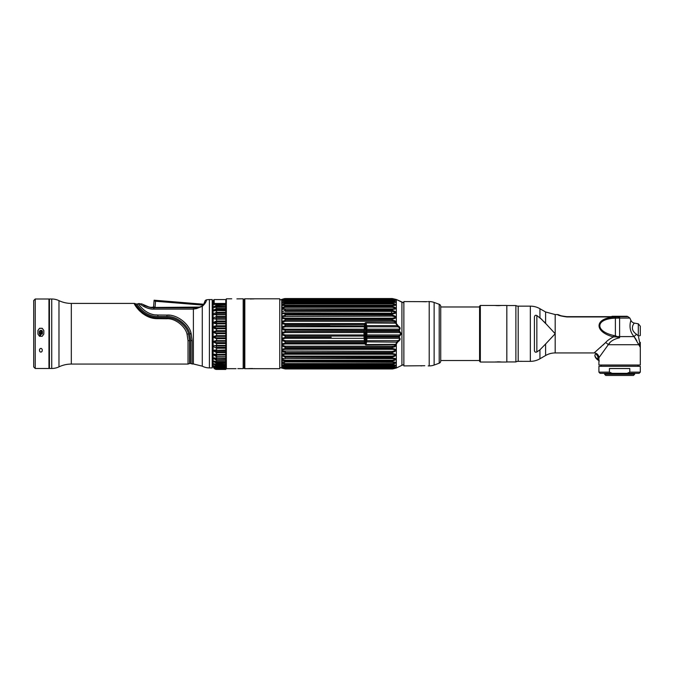 <?xml version="1.0" encoding="UTF-8"?>
<svg xmlns="http://www.w3.org/2000/svg" width="674" height="674" viewBox="0 0 674 674"><rect width="100%" height="100%" fill="white"/><g stroke="black" fill="none" stroke-linecap="round" stroke-linejoin="round"><path stroke-width="1.01" d="M244.831 368.678L279.761 368.678L279.761 298.809L244.831 298.809A0.573 0.573 0 0 0 244.258 299.391L244.258 368.105A0.573 0.573 0 0 0 244.831 368.678L244.831 298.809M254.031 298.894L250.088 298.978M248.681 298.894L247.746 298.809M248.689 368.594L252.624 368.518M254.031 368.594L254.966 368.678M243.761 368.063L243.179 368.636L243.761 368.063L243.179 368.636L243.761 368.063L243.179 368.636L243.179 298.809L236.894 298.877M236.077 368.678L226.363 368.678L226.363 298.809L231.738 298.809M243.179 368.636L237.804 368.636M243.761 367.911L243.179 367.911M216.615 307.125L225.79 306.99L225.79 304.362L216.615 304.362L216.615 305.263C212.748 307.192 212.748 307.833 216.615 307.184L216.615 309.484L225.79 309.484L225.79 308.532L216.615 308.532C212.74 310.31 212.74 311.051 216.615 310.765L216.615 312.298C212.74 313.958 212.74 314.792 216.615 314.792L225.79 314.792L216.615 314.429L216.615 316.477C212.74 318.01 212.74 318.912 216.615 319.181L225.79 319.181L225.79 318.743L216.615 318.726L216.615 320.993C212.74 322.357 212.74 323.318 216.615 323.865L216.615 325.761C211.67 325.879 214.315 329.755 216.615 328.735L216.615 330.681C212.74 331.642 212.74 332.644 216.615 333.697L216.615 335.66C212.74 336.385 212.74 337.388 216.615 338.668L216.615 340.606C212.74 341.086 212.74 342.063 216.615 343.538L216.615 345.417C212.74 345.636 212.74 346.571 216.615 348.222L216.615 349.991C212.74 349.958 212.74 350.834 216.615 352.628L216.615 354.263C212.74 353.968 212.74 354.76 216.615 356.656L225.79 356.656L225.79 354.591L225.79 358.13L216.615 358.13C212.74 357.574 212.74 358.282 216.615 360.245L225.79 360.245L225.79 358.13L225.79 361.517L216.615 361.517C212.74 360.725 212.74 361.323 216.615 363.32L216.615 364.373C212.74 363.353 212.74 363.834 216.615 365.813L225.79 365.813L225.79 364.482L225.79 366.892L216.615 366.892L216.615 367.684L225.79 367.684L216.615 367.456M225.79 310.571L225.79 306.569L216.615 306.181L214.72 307.26L225.79 307.184M216.615 314.514L225.79 314.514L225.79 310.487L216.615 310.487L225.79 310.765M214.509 323.048L216.615 322.484L216.615 321.902L225.79 321.902L225.79 323.309L225.79 314.472M225.79 326.62L216.615 326.62C213.801 327.353 213.801 327.842 216.615 328.078L225.79 328.078L225.79 323.309L216.615 323.309L216.615 323.865L225.79 323.865M225.79 331.473L216.615 331.473C213.599 331.937 213.599 332.434 216.615 332.956L225.79 332.956L225.79 328.078M225.79 336.377L216.615 336.377C213.599 336.747 213.599 337.236 216.615 337.851L225.79 337.851L225.79 332.956M225.79 337.851L225.79 341.213L225.79 340.606L216.615 340.606L216.615 341.221C213.599 341.499 213.599 341.979 216.615 342.662L225.79 342.662L225.79 345.417L216.615 345.417L216.615 345.931L215.731 345.922L216.615 347.304L225.79 347.304L225.79 349.991L215.301 350.37L216.615 351.676L225.79 351.676L225.79 354.263L215.014 354.482L216.615 355.704L216.615 358.273M216.615 366.892C213.599 366.1 213.599 365.931 216.615 366.37L225.79 366.69L216.615 366.631L216.615 364.954C213.599 364.128 213.599 363.893 216.615 364.246L225.79 364.482L225.79 361.896M214.484 366.058L216.615 366.631C212.74 365.401 212.74 365.755 216.615 367.684L216.615 368.24C212.74 366.833 212.74 367.044 216.615 368.897L216.615 369.419L225.79 369.445L225.79 367.456M225.79 365.232L216.615 365.232C213.599 364.466 213.599 364.238 216.615 364.55L225.79 364.685M216.615 361.694L214.652 361.365L216.615 362.41L225.79 362.41L225.79 361.517L214.509 361.744M214.458 358.256L225.79 358.576M225.79 350.413L216.615 350.413L225.79 350.387L225.79 351.676L225.79 349.991M214.652 350.438L225.79 350.547M225.79 345.922L216.615 345.922L225.79 345.922L225.79 345.417L225.79 347.304M225.79 304.362L216.615 304.362C214.652 304.774 213.616 304.597 213.498 303.831L213.498 300.023A3.454 3.454 180 0 0 213.481 300.048A3.454 3.454 180 0 0 213.161 301.497L213.161 365.99L213.161 301.497M214.416 368.189L216.615 369.192L225.79 369.192L216.615 369.445A3.454 3.454 180 0 1 213.161 365.99M214.534 354.558L225.79 354.768M214.416 361.475L215.259 361.727M214.416 364.154L214.88 364.348M225.79 305.263L216.615 305.263L216.615 306.181L225.79 306.569M216.615 340.606L216.615 341.213L225.79 341.213L225.79 342.662M215.014 354.482L225.79 354.263M225.79 304.227L215.149 304.26L214.189 303.443L225.79 303.443L225.79 304.227M225.79 303.443L225.79 299.585L214.189 299.585L214.189 303.443A0.767 0.682 0 0 0 213.498 303.831M214.509 307.234L216.615 306.569M214.509 351.053L216.615 350.547M214.509 355.055L225.79 355.021M225.79 359.722L216.615 359.722M214.509 358.644L216.615 358.576M214.509 364.305L216.615 364.786M216.615 367.086L225.79 367.086M225.79 320.993L216.615 320.993L216.615 321.902C213.599 322.517 213.599 322.989 216.615 323.309L225.79 323.309M215.992 323.309L216.615 323.309L215.992 323.309M225.79 317.42L216.615 317.42L215.436 318.76L225.79 318.76M225.79 313.25L216.615 313.25L215.107 314.514L216.615 314.472M216.615 309.484L214.88 310.655L216.615 310.571L214.88 310.655M214.821 358.172L216.615 359.309L216.615 361.727M200.574 307.066L150.209 307.487M157.842 318.676C142.408 319.063 133.637 303.485 134.202 303.418L71.318 303.418L71.318 364.07L188.029 364.07L188.029 340.673L187.069 334.237C185.24 326.014 174.802 318.111 166.899 318.76L157.842 318.676L157.859 317.623L166.916 317.698L157.859 317.623C143.503 317.993 135.263 304.201 135.727 303.999L141.574 303.848L150.016 307.445L154.236 307.066M154.995 307.833L155.525 301.253L203.076 305.128M155.525 301.253L154.06 300.815L154.11 300.2L153.554 307.066M153.402 307.833L150.032 307.454L153.52 307.454M134.202 303.418A2.3 2.3 -89.2 0 1 135.727 303.999L134.353 303.721M134.952 304.85L135.525 305.811M139.055 310.385L142.551 313.486M145.222 315.238L146.603 315.971M147.48 316.392L155.062 318.499M188.029 340.673A2.3 0.522 0 0 0 189.554 340.538L189.554 363.497L190.708 363.497L190.708 340.538L189.723 333.748L191.189 333.748L191.071 333.318C189.209 323.638 176.706 314.269 166.933 315.087L169.477 315.238M189.554 340.538L188.518 333.748C186.588 325.239 175.72 317.083 166.916 317.698L166.899 318.76M190.338 333.546L189.723 333.748C187.92 324.674 176.024 315.794 166.925 316.553L157.868 316.468C143.924 316.915 136.022 302.963 137.075 304.075C137.344 305.507 145.298 316.788 157.868 316.468L157.885 315.011L166.933 315.087L157.885 315.011C146.292 315.407 138.625 304.842 138.465 303.561C137.614 302.988 145.424 315.584 157.885 315.011L155.736 314.893M151.465 308.97L150.732 308.869M147.303 308.035L146.789 307.849M145.559 307.361L145.137 307.176M143.393 306.282L142.913 305.996M209.403 367.911A15.359 15.359 0 0 1 202.284 366.159L193.396 363.977L193.396 307.833L197.229 307.833L153.849 307.833C147.682 306.94 144.152 305.886 143.276 304.656C144.152 305.886 147.682 306.94 153.849 307.833L153.849 309.113C146.822 309.585 139.291 303.637 139.476 303.519C139.291 303.637 146.831 309.585 153.849 309.113L193.396 309.113L196.572 308.582L202.284 306.308C204.702 304.218 206.134 302.062 206.598 299.837A15.359 15.359 0 0 1 209.403 299.585L212.2 299.585L212.2 367.911L209.403 367.911L209.403 299.585M202.284 366.159L202.284 306.308A2.292 0.472 54.3 0 0 201.947 306.215L197.229 307.833L196.572 308.582M197.229 307.833L201.383 306.619M202.09 306.097L202.68 305.566M201.947 306.215C203.523 304.766 204.458 303.249 204.761 301.657L203.733 304.244L154.11 300.2M204.761 301.657A2.3 2.3 -169.1 0 1 206.598 299.837M193.396 363.977L192.115 363.977L192.115 340.648L191.189 333.748M190.784 333.866L189.841 334.144M150.016 307.445L143.68 304.918M150.513 307.538L151.111 307.639M151.886 307.732L152.821 307.807M71.318 303.418A28.788 28.788 0 0 1 58.975 300.638A16.892 16.892 0 0 0 51.73 299.003L49.438 299.003L49.438 368.484L51.73 368.484A16.892 16.892 0 0 0 58.975 366.858A28.788 28.788 0 0 1 71.318 364.07M35.233 368.484L33.7 366.951L33.7 300.545L35.233 299.003L35.233 368.484L48.958 368.484L48.958 299.003L35.233 299.003M37.921 330.496L37.921 334.068L39.513 336.284L40.154 336.284L39.328 331.279L40.592 330.294L40.592 336.284L42.226 336.284L43.818 334.068L43.818 330.496L42.226 328.289L39.513 328.289L37.921 330.496M43.818 334.068L42.226 336.25L40.592 336.25M42.411 333.748L41.628 334.279L41.628 330.294L42.411 331.279L42.411 333.748L42.411 331.313M37.921 330.538L39.513 328.348L42.226 328.348L43.818 330.538M39.328 331.313L39.328 333.748M40.154 336.25L39.513 336.25L37.921 334.068M40.322 352.03L39.513 351.044L39.513 349.452L40.322 348.466L41.426 348.466L42.226 349.452L42.226 351.044L41.426 352.03L40.322 352.03M424.78 365.712L403.869 365.915L403.869 301.581L427.274 301.666M425.867 301.758L421.924 301.666M428.209 301.581L429.203 301.581A14.398 14.398 0 0 1 434.132 302.449L439.204 304.294A2.3 2.3 0 0 1 440.72 306.459L440.72 361.037A2.3 2.3 0 0 1 439.204 363.202L439.204 304.294M428.209 365.915L429.203 365.915A14.398 14.398 0 0 0 434.132 365.047L439.204 363.202M420.989 365.915L421.924 365.822M365.502 344.827L365.502 342.417M365.502 325.079L365.502 322.661M395.84 344.085L397.736 340.69L397.112 341.878L397.618 342.139L395.672 344.886M395.672 322.602L398.241 325.963L397.112 325.618L395.84 323.41M391.611 313.258L391.611 311.388M391.611 309.442L391.611 308.886L285.287 308.886L282.853 308.625L282.853 307.959L285.287 307.285L392.251 307.285L392.251 306.341C397.289 308.035 397.289 309.071 392.251 309.442L392.251 310.343C397.39 312.02 397.39 313.233 392.251 313.974L392.251 314.985C397.357 316.78 397.357 318.136 392.251 319.046L392.251 320.133C395.006 320.47 396.304 321.363 396.152 322.821L366.075 322.568L365.064 323.014L366.075 322.568M285.287 307.285L391.611 307.285L391.611 306.341L285.287 306.333L285.287 305.575L285.287 307.285L285.287 306.333L392.251 306.341L392.251 305.575L285.287 305.575L282.018 305.415L282.853 304.522L285.287 303.907L392.251 303.907C396.245 304.656 396.245 305.086 392.251 305.196L283.754 305.179M403.869 302.879L396.346 299.483L396.346 323.082M403.869 364.609L401.915 365.308L401.915 302.188L401.915 365.308L396.346 368.012L392.622 368.939M399.37 337.244L399.556 336.2L399.37 337.244M399.581 334.877L399.059 336.115L399.471 334.936L399.977 335.585L399.556 336.2L399.977 335.585C401.342 334.371 401.342 333.15 399.977 331.911L399.556 331.296L399.859 332.771M399.37 330.252L399.556 331.296L399.37 330.252M399.581 329.62L399.564 329.637C400.575 328.449 400.137 327.227 398.241 325.963L397.736 326.806L397.112 325.618L366.605 325.618L366.075 322.964L395.672 323.158M395.672 344.338L366.075 344.532L366.605 341.878L397.618 342.139L398.241 341.524C400.137 340.235 400.575 339.014 399.564 337.859A1.154 0.455 -44.1 0 1 399.059 338.314A1.154 0.455 -44.1 0 0 399.564 337.859M366.075 344.928L364.668 343.942L366.075 344.928L396.152 344.667C396.118 346.225 394.821 347.127 392.251 347.354L392.251 348.441C397.348 349.418 397.348 350.775 392.251 352.51L392.251 353.521C397.323 354.254 397.323 355.459 392.251 357.153L392.251 358.054C397.281 358.509 397.281 359.545 392.251 361.146L392.251 361.913C397.272 362.081 397.272 362.915 392.251 364.407L392.251 365.005C397.256 364.878 397.256 365.493 392.251 366.833L392.251 367.246C397.272 366.825 397.272 367.195 392.251 368.366C396.228 368.114 396.228 368.181 392.251 368.594L285.287 368.948L282.018 368.147A1.921 1.668 -58.9 0 0 282.836 368.265M282.954 360.548L285.287 361.154L282.018 359.739L282.018 362.081L285.287 361.913L285.287 361.154L285.287 361.913L392.251 362.3C396.245 362.444 396.245 362.873 392.251 363.581L285.287 363.589L282.928 363.025M392.251 363.581L392.251 364.415L285.287 364.415L282.018 363.084L282.018 364.92L285.287 365.005L285.287 364.415L285.287 365.005L283.021 364.904M341.912 368.594L285.287 368.956L282.018 367.996L285.287 368.577L392.251 368.366L282.853 368.265M363.968 334.995L364.381 341.828L285.287 341.819L282.018 340.412L282.018 343.984L282.853 344.49L282.853 345.476L282.853 344.49L285.287 343.942L364.668 343.942L364.381 341.828L364.533 342.965L344.212 342.965M364.474 339.249L364.289 338.677M364.07 338.306A1.154 0.708 154.4 0 0 365.072 337.548L364.979 335.542L363.918 336.073L364.92 335.997L365.401 341.103L364.398 340.673L285.287 340.665L282.853 339.957L282.853 338.929L285.287 338.306L364.07 338.306L285.287 338.306L285.287 337.244L331.229 337.244M363.977 334.953L363.977 332.543L363.977 334.953L285.287 334.944L282.853 334.27L282.853 333.217L285.287 332.552L363.977 332.543A1.154 0.573 -18.7 0 0 364.979 331.945L364.979 335.542L363.977 334.953L285.287 334.944L285.287 337.244L282.018 338.424L282.018 334.759L282.077 338.466M283.779 330.075L364.971 330.37L364.07 329.19L285.287 329.19L282.853 328.567L282.853 327.539L285.287 326.823L364.398 326.823L363.977 332.543L364.979 331.945L363.918 331.423L285.287 331.423L285.287 332.552M285.287 323.554L282.853 322.998L282.853 322.02L282.853 322.998L282.018 323.503L282.018 327.084L285.287 325.668L282.018 327.084L282.018 323.503L285.287 324.523L285.287 323.554L364.668 323.554L365.055 323.031L364.533 324.523L285.287 324.523L285.287 325.668L365.384 325.93L364.381 325.668L364.533 324.523L364.398 326.823L365.401 326.393L364.819 330.336M282.861 316.822L282.853 317.724L282.853 316.831L282.853 317.724L285.287 318.195L392.251 318.195C396.304 317.69 396.304 316.991 392.251 316.098L282.018 316.485L282.018 313.343L282.853 312.888L392.251 313.258C396.337 312.829 396.337 312.205 392.251 311.388L285.287 311.388L285.287 310.335L282.018 311.826L282.018 309.046L392.251 309.442L392.251 308.886L285.287 308.886L282.853 308.625L282.853 307.959L282.018 307.757L282.018 305.415L282.853 304.522L282.853 305.044M282.018 348.787L282.018 349.275L285.287 348.441L285.287 349.301L282.853 349.764L282.853 350.665L282.853 349.764L282.853 350.665L282.018 351.011L283.779 352.266M283.847 354.313L282.869 354.6L282.903 355.442M285.287 349.301L392.251 349.301C396.304 349.84 396.304 350.539 392.251 351.398L392.251 352.51L285.287 352.51L282.018 351.011L282.018 354.145L282.853 354.608L282.853 355.392L282.853 354.608L285.287 354.229L392.251 354.229C396.287 354.659 396.287 355.282 392.251 356.108L285.287 356.108L282.853 355.392L282.018 355.67L282.018 358.45L282.086 355.762M285.287 361.163L285.287 360.211L282.853 359.537L282.853 358.871L282.912 359.587M284.201 362.3L284.731 362.3M282.853 362.452L282.018 362.081L282.853 362.452L282.103 363.185M283.611 365.19L394.197 365.19L392.251 366.151L285.287 366.151L282.878 365.637M392.251 366.151L392.251 366.841L285.287 366.841L282.018 365.662L282.018 364.92L282.853 365.62L283.594 365.19M392.251 367.836L285.287 367.836L392.251 367.836C396.245 367.305 396.245 367.119 392.251 367.263C396.278 367.111 396.278 367.305 392.251 367.836L392.251 368.366M282.853 365.241L394.197 365.19M282.853 358.871L282.018 358.45L392.251 358.602C396.253 358.897 396.253 359.427 392.251 360.202L285.287 360.211L285.287 361.154L392.251 361.154L392.251 360.202M392.251 351.398L282.018 351.011M396.144 344.667L395.368 344.928C395.217 345.686 394.18 346.116 392.251 346.2L285.287 346.2L282.853 345.476L282.018 345.88L282.018 346.958M285.287 340.665L285.287 342.965L364.533 342.965M392.251 318.195L392.251 319.046L285.287 319.046L282.018 318.212L282.018 321.608L282.853 322.02L285.287 321.287L392.251 321.287C394.332 321.431 395.368 321.852 395.368 322.568M392.251 313.258L392.251 313.974L285.287 313.974L285.287 316.098M282.853 299.231L285.287 298.548L392.251 298.919C396.236 299.315 396.236 299.382 392.251 299.088M401.923 302.188L396.346 299.483L392.251 298.54L392.251 299.13C397.272 300.318 397.272 300.688 392.251 300.242L392.251 300.655C397.264 302.053 397.264 302.66 392.251 302.483L392.251 303.081C397.272 304.648 397.272 305.474 392.251 305.583L392.251 305.196M285.287 302.483L285.287 303.081L285.287 302.483L282.018 302.567L282.018 304.404L282.018 302.567L285.287 301.337L392.251 301.337L394.197 302.297L285.287 302.272M392.251 298.54L285.287 298.54L392.251 298.902L285.287 298.919L392.251 299.13L392.251 299.652C396.245 300.2 396.245 300.385 392.251 300.233L282.018 300.579L282.018 301.834L282.018 300.579L285.287 299.652L392.251 299.652M394.964 300.326L285.287 300.149L285.287 300.655L392.251 300.655L392.251 301.337M285.287 300.149L282.853 300.326L282.018 300.141L282.018 299.5L282.018 300.141L285.287 299.13L285.498 299.652M282.895 300.082L282.018 300.141M282.878 301.859L285.287 300.655L285.321 301.337M284.201 305.187L391.611 305.575M282.473 332.248L282.018 332.729L282.018 329.064L282.018 332.729L285.287 331.423L305.465 331.423M285.287 331.423L285.287 330.252L282.018 329.064L282.853 328.567M282.018 321.608L285.287 320.142L285.287 321.287M284.596 313.242L285.287 313.258L285.287 313.974L282.018 313.343L282.853 312.888M282.018 316.485L285.287 314.985L392.251 314.985L392.251 316.098M282.861 307.951L282.018 307.757L285.287 306.333M282.018 304.404L282.853 304.522L282.018 304.404L284.479 303.148M284.563 298.582L282.018 299.349A1.921 1.668 58.8 0 1 282.836 299.231M285.287 368.476L282.094 367.414M282.692 368.173L282.381 368.139A1.921 1.727 104.3 0 1 282.018 367.996L282.018 367.355L282.853 367.397L282.018 367.355M282.018 366.917L282.853 367.17A1.921 1.736 -95.5 0 1 282.018 366.917L282.018 365.662L282.018 366.917L284.925 367.246M282.061 364.954L282.018 363.084L282.853 362.974M282.018 362.081L282.094 359.832M392.251 356.108L392.251 357.153L285.287 357.153L282.018 355.67L282.853 355.392M282.018 358.45L392.251 358.054L392.251 358.602M282.069 354.187L285.287 353.521L392.251 353.521L392.251 354.229M392.251 346.2L392.251 347.354L285.287 347.354L282.018 345.88L282.853 345.476M282.853 349.764L282.018 349.275L282.018 345.88M285.287 343.942L285.287 342.973L282.018 343.993L282.018 340.412L282.853 339.957M285.287 336.141L282.103 334.708M283.754 299.323L282.499 299.812M282.044 301.8L282.018 302.567L282.018 301.834M284.158 305.583L285.287 305.196M282.018 309.046L282.018 311.826L285.287 310.343L392.251 310.343L392.251 311.388M284.42 309.433L283.948 309.425M282.962 309.349L282.061 309.071M282.018 318.49L282.018 320.588M282.465 337.986L282.018 338.424L282.853 338.929M281.757 328.086L282.018 329.064L282.018 327.084L282.853 327.539M282.018 323.503L282.853 322.998M282.018 318.212L282.853 317.724M392.251 307.285C396.253 308.111 396.253 308.641 392.251 308.886M282.018 299.349L282.018 299.5A1.921 1.727 -104.3 0 1 282.625 299.315M282.018 299.5A1.921 1.727 75.7 0 1 282.381 299.357L282.692 299.323M282.499 300.368A1.921 1.736 -84.4 0 0 282.018 300.579M282.853 307.959L282.853 308.625L282.853 307.959M395.36 322.568L396.144 322.821M282.853 333.217L282.018 332.729L282.018 334.759L282.103 332.788M281.757 339.401L282.018 340.412L282.018 338.424M282.853 359.537L282.018 359.739L282.853 359.537M282.018 365.662L282.018 364.92L282.018 365.662L282.853 365.62M285.287 368.366L285.287 367.836L283.181 367.532M284.731 367.819L284.158 367.76M392.251 368.948L285.287 368.594L282.381 368.139A1.921 1.727 104.3 0 0 282.625 368.181M394.964 367.17L285.287 367.246L392.251 367.338M282.018 334.759L282.853 334.27M365.544 324.826L365.872 327.396A1.154 0.573 161.6 0 1 366.875 326.806L366.875 329.173A1.154 0.573 18.4 0 1 365.872 328.583L365.872 333.15A1.154 0.573 161.6 0 1 366.875 332.56L366.875 334.936A1.154 0.573 18.4 0 1 365.872 334.338L365.872 338.912A1.154 0.573 161.6 0 1 366.875 338.314L366.875 340.69A1.154 0.573 18.4 0 1 365.872 340.1L365.594 342.889L365.384 341.566L364.381 341.828M364.92 331.498L364.979 331.945M365.384 341.566L365.544 342.662M364.07 329.19A1.154 0.708 -154.4 0 1 365.072 329.94M399.564 329.637A1.154 0.455 -135.9 0 0 399.059 329.173C400.07 328.406 399.631 327.623 397.736 326.806L366.875 326.806L366.605 325.618M366.605 330.361L366.875 329.173L399.059 329.173L399.471 332.56L399.059 331.372L366.605 331.372L366.605 330.361L398.865 330.361M366.605 336.115L399.059 336.115L399.059 338.314L366.875 338.314L366.605 336.115L366.875 334.936L399.471 334.936C400.836 334.152 400.836 333.36 399.471 332.56L366.875 332.56L366.605 331.372M398.241 341.524L397.736 340.69C399.631 339.856 400.078 339.064 399.059 338.314M366.605 341.878L366.875 340.69L397.736 340.69M399.471 332.56L399.977 331.911M281.724 368.055L281.724 299.433L281.724 368.055L279.761 367.423M281.724 299.433L279.761 300.073M440.72 360.523L479.568 360.523M440.72 306.973L479.568 306.973M506.823 362.039L480.343 362.039L480.343 305.457L506.823 305.457L506.823 362.039M500.934 305.549L500.504 305.583M499.535 305.642L498.92 305.659M498.322 305.667L497.741 305.659M497.126 305.642L496.174 305.583M495.693 305.541L494.876 305.457M495.735 361.946L496.157 361.913M497.126 361.854L497.732 361.828M498.339 361.828L498.92 361.828M499.544 361.854L500.496 361.913M500.967 361.946L501.785 362.039M480.343 305.457L479.568 306.223L479.568 361.272L480.343 362.039M627.738 316.687A1.154 1.154 0 0 0 626.854 316.283L612.363 316.283A1.154 1.154 0 0 0 611.503 316.662L566.826 316.662L628 316.687L629.861 318.069L619.608 318.069L619.608 316.687M619.339 316.67L618.353 316.949L618.479 318.044L618.783 317.142M618.622 316.932L618.134 318.035L618.622 316.932M560.869 315.718L558.51 314.766C558.914 315.398 561.686 316.03 566.826 316.662L566.826 316.932C561.097 316.14 558.013 315.348 557.558 314.556C558.013 315.348 561.097 316.14 566.826 316.932L618.572 316.932M565.233 316.595L563.776 316.418M563.329 316.342L562.158 316.089M544.002 321.65L555.191 333.748L555.191 314.556L557.558 314.556A2.191 2.191 69.4 0 1 558.51 314.766M555.191 352.94L555.191 333.748L545.595 344.01L545.595 355.51A19.192 19.192 180 0 1 555.191 352.94L594.123 352.94L605.673 342.518C607.089 340.741 609.709 338.87 613.542 336.89C593.878 332.071 594.021 317.681 615.261 317.109L618.353 316.949M617.797 337.135L615.151 336.865L615.387 335.77L619.608 337.59L619.608 336.596L618.05 336.562L619.608 336.596L619.608 318.069L615.387 318.179L615.387 335.77L613.736 335.475C594.864 331.33 594.999 318.743 615.387 318.179L615.261 317.109M629.861 318.069L630.957 320.428C630.493 321.254 627.915 329.755 634.066 336.596L640.3 347.363L640.3 365.03L598.916 365.03L598.916 357.742L608.293 344.709A4.802 1.795 38.2 0 0 605.673 342.518L602.783 345.307M630.561 321.784L630.754 321.085M638.716 343.951L639.112 344.709L608.293 344.709C610.214 341.347 613.963 339.039 619.541 337.8L617.78 337.126M613.584 336.865L613.736 335.475M609.734 343.024L608.942 343.925M600.955 346.984L600.534 347.363M536.849 315.525L536.849 351.971L539.941 349.814L536.849 351.971C535.367 352.569 534.558 351.98 534.423 350.202L534.423 317.294C534.558 315.516 535.367 314.927 536.849 315.525L542.048 319.653M555.191 314.556L545.595 311.978L545.595 323.486L539.941 317.681L539.941 308.717A19.192 19.192 0 0 0 530.345 306.148L530.345 361.348A19.192 19.192 0 0 0 539.941 358.779L539.941 349.814L545.595 344.01M530.345 306.148L518.188 306.148A4.802 4.802 0 0 1 515.88 305.549L515.88 361.938A4.802 4.802 0 0 1 518.188 361.348L520.513 361.323M519.915 361.348L530.345 361.348M520.994 361.306L521.962 361.315M515.88 305.549L506.823 305.549M515.88 361.938L506.823 361.938M598.857 356.959L597.998 356.908L596.027 353.648L595.032 354.794A4.802 1.693 40.9 0 0 597.644 359.293A2.418 0.666 176.1 0 1 598.916 359.411M596.987 353.892A2.418 1.786 -70.3 0 1 596.793 355.021M597.998 356.908L597.644 359.293L598.916 360.649M615.151 336.865L613.542 336.89M636.753 340.505L636.433 339.991M635.885 339.148L634.141 336.688M639.112 344.709A4.802 3.783 153.1 0 1 639.811 343.15L638.548 337M619.608 336.596L634.066 336.596A4.802 0.716 142.4 0 1 636.568 334.312L638.303 335.938A2.418 0.531 0 0 0 640.3 335.416C640.3 323.688 640.3 323.688 640.3 335.416L640.3 326.182L638.303 323.798L634.478 323.124C633.493 323.571 629.356 329.552 636.568 334.312L636.585 334.329M640.047 344.726L640.3 347.371L640.3 342.367L640.3 347.371L639.811 343.15A2.418 1.297 0 0 0 640.3 342.367M604.586 373.329L604.586 374.272L634.63 374.272L634.63 373.329M634.63 365.03L637.537 365.114L638.725 366.311M634.63 374.272L633.442 375.46L605.783 375.46L604.586 374.272M600.492 366.311L601.68 365.114L637.537 365.114M629.802 372.141L629.802 368.535L609.414 368.535L609.414 372.141L598.916 372.141L598.916 366.311L640.3 366.311L640.3 372.141L629.802 372.141L627.106 373.329L639.112 373.329L640.3 372.141M609.414 372.141L612.118 373.329L600.104 373.329L598.916 372.141M612.118 373.329L627.106 373.329M225.79 312.298L216.615 312.298L216.615 313.25M225.79 316.477L216.615 316.477L216.615 317.42M225.79 325.761L216.615 325.761L216.615 326.62M225.79 330.681L216.615 330.681L216.615 331.473M216.615 328.078L216.615 328.735L225.79 328.735M225.79 335.66L216.615 335.66L216.615 336.377M216.615 332.956L216.615 333.697L225.79 333.697M216.615 337.851L216.615 338.668L225.79 338.668M216.615 342.662L216.615 343.538L225.79 343.538M216.615 347.304L216.615 348.222L225.79 348.222M216.615 351.676L216.615 352.628L225.79 352.628M216.615 362.41L216.615 363.32L225.79 363.32M214.442 367.456L216.615 368.265L225.79 368.265L216.615 368.24L216.615 368.897L225.79 368.897M216.615 341.213L225.79 341.213M216.615 308.978L225.79 308.978M216.615 354.532L225.79 354.591M216.615 304.227L215.149 304.26M190.708 340.538A2.3 0.522 -0 0 0 192.115 340.648M166.925 316.553L166.933 315.087M187.069 334.237L188.518 333.748M58.975 300.638L58.975 366.858M51.73 299.003L51.73 368.484M429.203 365.915L429.203 301.581M434.132 365.047L434.132 302.449M396.346 344.406L396.346 368.012M285.38 353.521L285.287 354.229M391.611 361.913L285.296 361.913M285.346 361.154L391.611 361.154M391.611 365.005L287.444 365.005M285.439 367.246L305.095 366.841M285.287 365.224L392.251 365.224M285.287 356.108L285.287 358.602M285.287 351.398L285.287 353.521M285.287 346.2L285.287 348.441L392.251 348.441L392.251 349.301M285.287 336.073L363.918 336.073L285.287 336.073M291.556 326.823L285.287 326.823L285.287 325.668L329.881 325.668M392.251 321.287L392.251 320.133L285.287 320.142L285.38 319.046M285.287 364.415L285.287 363.589L285.287 364.415M392.251 368.577L395.267 368.173M285.287 366.841L285.287 366.151M285.287 361.913L392.251 362.3M285.287 330.252L285.287 329.19M285.287 319.046L285.287 318.195M285.287 309.442L285.287 310.343M285.456 303.907L285.287 303.073L392.251 303.081L392.251 303.907M285.886 298.902L395.267 299.323M365.384 325.93L365.401 326.393M365.872 327.396L365.872 328.583M365.872 333.15L365.872 334.338M365.872 338.912L365.872 340.1M364.971 337.126L363.968 337.236M366.605 337.135L398.865 337.135M518.188 306.148L518.188 361.348M598.916 357.742A4.802 4.802 -136.1 0 0 594.123 352.94M594.982 355.897A4.221 1.491 40.9 0 0 598.664 360.464M638.303 335.938L638.303 323.798M630.957 320.428A4.802 4.802 37.9 0 0 634.478 323.124M225.79 369.445L216.615 369.445M214.189 299.585L213.481 300.048M216.615 350.952L215.259 350.901M214.989 354.962L225.79 355.08M216.615 358.812L214.795 358.593M225.79 364.482L214.559 364.019M216.615 350.413L215.301 350.37M216.615 345.931L215.731 345.922M216.615 318.726L215.436 318.76M215.116 314.514L216.615 314.429M216.615 358.374L214.812 358.172M188.029 364.07L189.554 363.497M192.115 363.977L190.708 363.497M153.849 307.833C147.496 307.917 141.683 303.73 143.276 304.656M49.438 366.9L48.958 366.9M49.438 300.587L48.958 300.587M392.251 368.956L285.287 368.956M394.197 302.297L392.251 302.272M282.381 299.357L285.287 298.902M282.954 367.17L285.287 367.338M545.595 355.51L539.941 358.779M545.595 311.978L539.941 308.717M595.032 354.794C594.662 357.052 596.111 359.09 599.363 360.919"/></g></svg>
